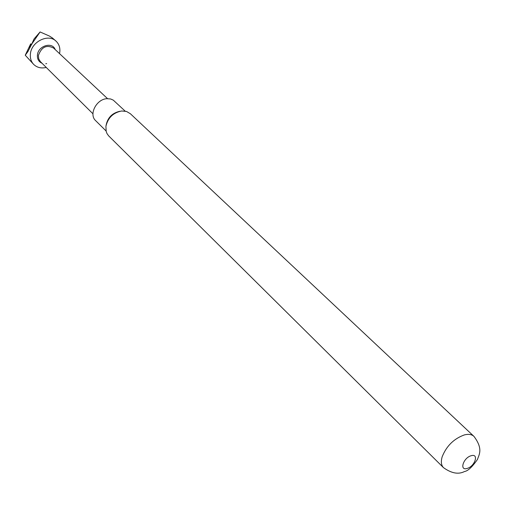 <?xml version="1.0" encoding="UTF-8"?>
<svg xmlns="http://www.w3.org/2000/svg" width="505" height="505" viewBox="0 0 505 505"><rect width="100%" height="100%" fill="white"/><g stroke="black" fill="none" stroke-linecap="round" stroke-linejoin="round"><path stroke-width="0.76" d="M467.1 468.444C474.858 466.513 479.22 453.212 471.222 455.712C463.369 457.644 459.083 471.039 467.1 468.444M473.974 436.408L130.378 113.745L126.547 111.472L121.718 110.986C113.221 112.634 107.95 117.753 105.911 126.345L106.195 131.502L107.035 133.642L108.676 135.889L443.415 467.592C451.426 473.355 458.464 474.662 464.524 471.506C467.914 471.001 472.238 466.974 477.484 459.405C478.974 454.677 483.449 449.046 473.974 436.408C471.765 434.344 468.545 433.852 464.322 434.931C453.856 438.725 446.477 446.003 442.178 456.766C440.77 461.545 441.181 465.149 443.415 467.592M125.158 111.125L113.265 100.123L110.601 98.967L106.921 98.69C96.493 99.113 88.64 114.37 95.571 120.588L106.056 130.946M59.546 53.637L59.798 52.122C60.24 47.773 59.066 44.194 56.276 41.385L52.482 38.014L49.408 36.051L40.084 31.954L31.727 44.124L27.889 51.63L25.25 55.222L33.69 64.425C37.029 67.607 41.214 68.611 46.252 67.449M56.276 41.385C48.638 33.141 31.177 41.644 30.395 54.092C30.022 58.252 31.121 61.698 33.69 64.425M55.196 49.559C52.267 41.41 38.008 45.816 37.427 55.121C37.174 59.066 38.708 61.774 42.016 63.245M45.791 63.731L46.656 63.611M92.952 113.795L40.349 61.591L38.721 58.864L38.412 55.506C41.479 46.959 46.542 44.478 53.606 48.07L107.546 98.645M31.783 44.402L30.754 43.84L30.42 44.389L25.25 55.222M40.084 31.954L34.062 38.935L31.727 44.124M30.754 43.84L30.969 44.251L29.612 47.981M119.83 111.289C112.097 113.044 107.496 117.816 106.031 125.619"/></g></svg>
